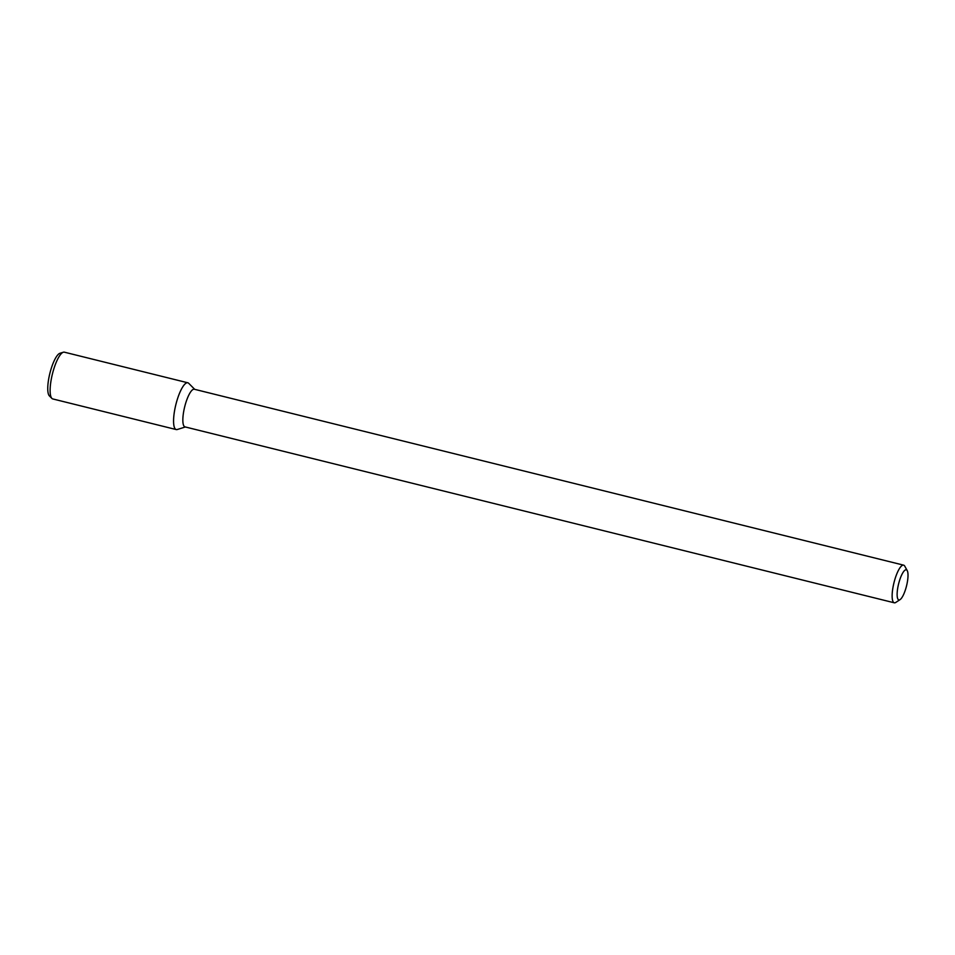 <?xml version="1.0" encoding="UTF-8"?>
<svg xmlns="http://www.w3.org/2000/svg" width="955" height="955" viewBox="0 0 955 955"><rect width="100%" height="100%" fill="white"/><g stroke="black" fill="none" stroke-linecap="round" stroke-linejoin="round"><path stroke-width="1.43" d="M899.228 599.955A15.507 4.095 -76.1 0 1 898.953 582.526A15.507 4.095 -76.1 0 1 907.25 570.672A15.507 4.095 -76.1 0 1 906.546 585.857A15.507 4.095 -76.1 0 1 900.064 599.621A15.507 4.095 -76.1 0 1 899.228 599.955M900.064 599.621L895.814 602.414A19.386 5.121 -76.1 0 1 894.763 602.82A19.386 5.121 -76.1 0 1 894.274 602.796A19.386 5.121 -76.1 0 1 893.976 582.741A19.386 5.121 -76.1 0 1 903.609 565.157A19.386 5.121 -76.1 0 1 904.791 566.208L907.25 570.672M894.274 602.796L184.984 426.885A19.386 5.121 -76.1 0 1 184.685 406.83A19.386 5.121 -76.1 0 1 194.319 389.246L903.609 565.157M185.377 426.981L177.272 429.511A24.09 6.363 -76.1 0 1 176.83 429.595A24.09 6.363 -76.1 0 1 176.042 403.893A24.09 6.363 -76.1 0 1 188.732 383.325L194.713 389.342M176.83 429.595A24.09 6.363 -76.1 0 1 176.221 429.559A24.09 6.363 -76.1 0 1 175.851 404.645A24.09 6.363 -76.1 0 1 187.825 382.788L64.379 352.18A24.09 6.363 -76.1 0 0 63.328 352.228A24.09 6.363 -76.1 0 0 52.406 374.026A24.09 6.363 -76.1 0 0 51.88 398.402A24.09 6.363 -76.1 0 0 52.776 398.939L176.221 429.559M51.88 398.402L49.373 395.883A22.228 5.861 -76.1 0 1 49.863 373.393A22.228 5.861 -76.1 0 1 59.938 353.278L63.328 352.228"/></g></svg>
